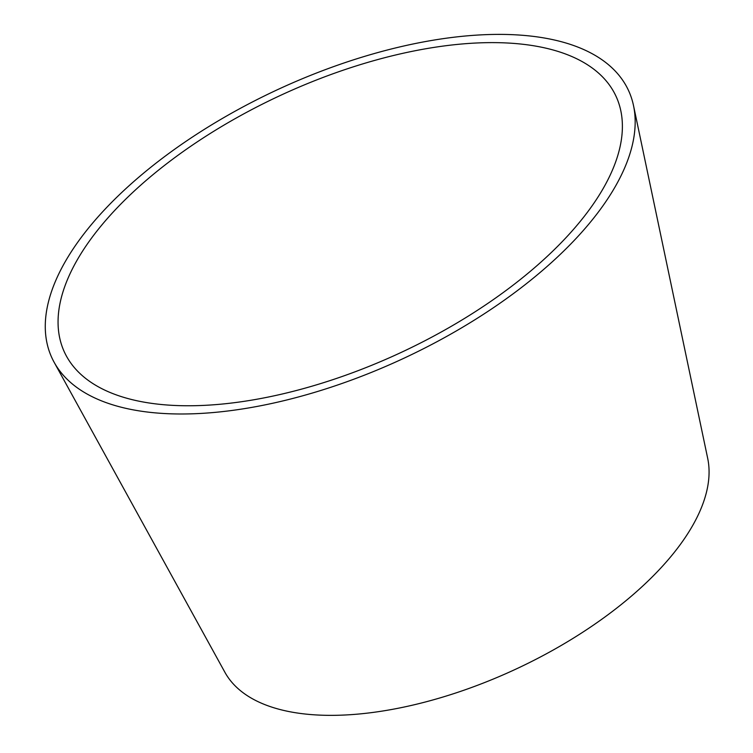 <?xml version="1.0" encoding="UTF-8"?>
<svg xmlns="http://www.w3.org/2000/svg" width="753" height="753" viewBox="0 0 753 753"><rect width="100%" height="100%" fill="white"/><g stroke="black" fill="none" stroke-linecap="round" stroke-linejoin="round"><path stroke-width="1.13" d="M132.067 183.054A317.794 148.407 155.1 0 1 546.01 38.299A317.794 148.407 155.1 0 1 633.518 105.618A317.794 148.407 155.1 0 1 391.795 363.755A317.794 148.407 155.1 0 1 54.131 362.259A317.794 148.407 155.1 0 1 132.067 183.054M54.131 362.259L224.874 672.241A264.83 123.671 -24.9 0 0 506.261 673.493A264.83 123.671 -24.9 0 0 707.698 458.379L633.518 105.618M141.093 184.843A304.024 141.978 155.1 0 1 537.096 46.357A304.024 141.978 155.1 0 1 620.811 110.757A304.024 141.978 155.1 0 1 389.565 357.703A304.024 141.978 155.1 0 1 66.528 356.273A304.024 141.978 155.1 0 1 141.093 184.843"/></g></svg>
